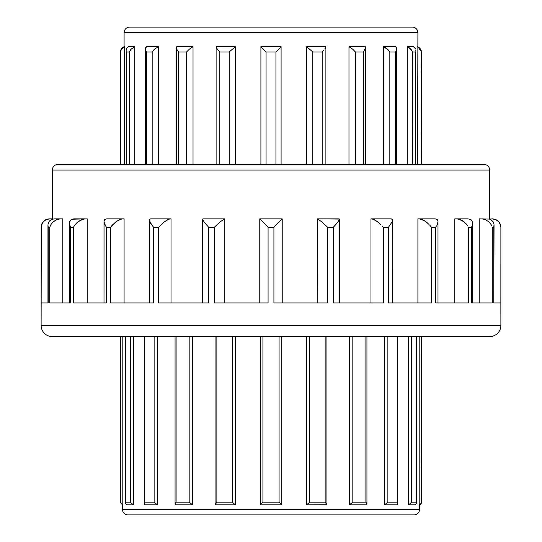 <?xml version="1.0" encoding="UTF-8"?>
<svg xmlns="http://www.w3.org/2000/svg" width="542" height="542" viewBox="0 0 542 542"><rect width="100%" height="100%" fill="white"/><g stroke="black" fill="none" stroke-linecap="round" stroke-linejoin="round"><path stroke-width="0.81" d="M325.783 302.958L327.673 302.958L327.673 227.267L327.673 302.958L273.92 302.958L273.92 227.267L268.08 227.267L268.08 302.958L214.327 302.958L214.327 227.267L208.684 227.267L208.684 302.958L158.596 302.958L158.596 227.267L153.542 227.267L153.542 302.958L110.527 302.958L110.527 227.267L106.395 227.267L106.395 302.958L73.394 302.958L73.394 227.267L70.474 227.267L70.474 302.958L49.722 302.958L49.722 227.267L48.211 227.267L48.211 302.958L41.138 302.958L41.28 225.851L41.117 325.39L500.883 325.39L41.117 325.39A11.213 11.213 0 0 0 52.33 336.602L489.67 336.602A11.213 11.213 0 0 0 500.883 325.39L500.883 227.267L500.862 302.958L493.789 302.958L493.789 227.267L492.278 227.267L492.278 302.958L471.526 302.958L471.526 227.267L468.606 227.267L468.606 302.958L435.605 302.958L435.605 227.267L431.473 227.267L431.473 302.958L388.458 302.958L388.458 227.267L383.404 227.267L383.404 302.958L333.316 302.958L333.316 227.267L327.673 227.267L321.846 221.847L317.192 218.853L317.192 302.958L317.239 218.853M52.33 336.602A11.213 11.213 0 0 1 41.117 325.39L41.117 227.267A8.408 8.408 0 0 1 49.525 218.853L46.002 219.747L44.471 220.702L42.323 223.114L41.443 225.154L43.252 221.847L46.002 219.747L43.252 221.847L41.28 225.851L43.252 221.847L46.002 219.747L47.818 219.09L46.002 219.747M57.276 219.388L53.177 221.847L50.982 224.463L49.722 227.267L49.722 302.958L50.501 302.958M51.504 219.469L54.444 218.853L62.791 218.853L62.791 302.958L62.791 218.853L52.886 219.015L49.444 221L51.504 219.469M48.306 223.006L49.444 221L48.008 224.354M47.953 302.958L47.953 225.228L48.211 302.958L41.402 302.958M69.667 302.958L70.474 302.958L70.474 227.267L73.394 227.267L75.277 224.463L77.953 221.847L75.277 224.463L73.394 227.267L73.394 302.958L74.627 302.958M71.808 219.232L87.181 218.853L87.181 302.958L87.181 218.853L83.238 219.09L77.953 221.847L81.361 219.747L85.053 218.853L73.834 218.853L71.808 219.232L70.406 220.235L71.808 219.232M69.633 221.617L70.406 220.235L69.396 223.223L69.633 221.617M69.396 302.958L69.396 223.223L69.396 302.958M124.091 218.853L106.666 218.853L104.626 219.625L106.666 218.853L124.091 218.853L124.091 302.958L124.091 218.853L120.995 219.09L115.886 221.847L110.527 227.267L110.527 302.958L112.133 302.958M105.378 302.958L106.395 302.958L106.395 227.267L104.667 224.246L104.01 221.475L104.01 302.958L104.05 220.912M151.835 302.958L153.542 302.958L153.542 227.267L150.649 223.379L149.423 220.106L149.423 302.958L149.423 220.106L149.727 219.198L150.69 218.853L171.021 218.853L171.021 302.958L171.021 218.853L168.975 219.09L164.389 221.847L158.596 227.267L158.596 302.958L160.466 302.958M150.54 218.86L149.727 219.198L149.423 220.106L149.761 221.61L153.542 227.267L158.596 227.267L164.389 221.847L167.539 219.747L170.12 218.853L150.69 218.853M206.224 302.958L208.684 302.958L208.684 227.267L204.537 222.62L202.552 219.212L202.552 302.958L202.552 219.212L202.918 218.853L224.761 218.853L220.154 221.847L214.327 227.267L214.327 302.958L216.333 302.958M266.454 302.958L268.08 302.958L268.08 227.267L259.774 218.86L259.774 302.958L259.774 218.86L281.65 218.853M413.973 514.9A5.61 5.61 0 0 0 419.583 509.29L419.583 504.805A2.805 2.805 0 0 0 421.547 502.136L421.168 502.922L421.33 336.602L421.547 502.136A2.805 2.805 0 0 1 419.583 504.805L419.583 509.29L122.417 509.29L122.417 504.805L122.797 504.805L121.225 503.674L120.67 502.136L120.67 336.602L120.453 502.136L120.453 336.602L120.453 502.136L121.225 503.674L122.797 504.805L122.797 336.602L122.797 504.805L122.417 504.805L122.417 509.29A5.61 5.61 0 0 0 128.027 514.9L413.973 514.9A5.61 5.61 0 0 0 419.583 509.29L122.417 509.29A5.61 5.61 0 0 0 128.027 514.9L413.289 514.9M129.707 27.1A5.61 5.61 0 0 0 124.098 32.71L124.098 46.727L124.443 46.727L121.523 48.997L120.453 51.978A5.61 5.61 0 0 1 124.098 46.727L124.098 32.71L417.902 32.71L417.557 164.47L417.902 32.71A5.61 5.61 0 0 0 412.293 27.1L129.707 27.1A5.61 5.61 0 0 0 124.098 32.71L417.902 32.71A5.61 5.61 0 0 0 412.293 27.1L130.385 27.1M483.037 164.47L57.94 164.47A5.61 5.61 0 0 0 52.33 170.073L489.67 170.073A5.61 5.61 0 0 0 484.06 164.47L58.963 164.47M309.753 502.149L306.664 504.805L326.934 504.738L306.664 504.805L306.664 336.602L306.664 504.805L309.767 502.136L325.139 502.136L325.139 336.602L325.139 502.136L326.934 504.738L326.934 336.602L326.934 504.738L325.139 502.136L309.767 502.136L309.767 336.602L309.767 502.136M352.808 502.149L349.488 504.805L366.731 504.805L366.934 504.297L366.731 504.805L349.488 504.805L349.488 336.602L349.488 504.805L352.822 502.136L365.897 502.136L365.897 336.602L365.897 502.136L366.934 504.297L366.934 336.602L366.934 504.297L366.29 502.671M397.665 504.324L397.157 504.805L384.637 504.805L384.637 336.602L384.637 504.805L385.633 504.338L384.637 504.805L397.157 504.805L397.821 503.647L397.665 504.324M397.821 336.602L397.821 503.647L397.821 336.602M415.24 504.805L408.654 504.805L415.24 504.805L416.547 503.132M416.561 336.602L416.561 502.847L416.561 336.602M121.523 48.997L124.443 46.727L124.443 164.47L124.443 46.727L122.722 47.696L124.098 46.727A5.61 5.61 0 0 0 120.453 51.978L120.534 164.47L120.534 51.978L121.523 48.997L120.805 50.453M127.424 47.411L128.501 46.727L134.741 46.727L134.741 164.47L134.741 46.727L131.286 48.997L129.423 51.978L126.374 51.978L126.374 164.47L126.374 51.978L129.423 51.978L129.423 164.47L129.423 51.978L131.286 48.997L134.741 46.727L128.501 46.727L126.692 48.319L127.424 47.411M126.286 49.349L126.692 48.319L126.286 49.349M126.157 164.47L126.157 50.447L126.157 164.47M145.662 47.649L146.503 46.727L158.366 46.727L158.366 164.47L158.366 46.727L154.727 48.997L152.173 51.978L146.374 51.978L146.374 164.47L146.374 51.978L152.173 51.978L152.173 164.47L152.173 51.978L154.727 48.997L158.366 46.727L146.503 46.727L145.405 48.882L145.662 47.649M145.405 164.47L145.405 48.882L146.374 51.978L145.405 48.882L145.405 164.47M176.407 47.601L176.692 46.727L193.02 46.727L193.02 164.47L193.02 46.727L189.551 48.997L186.55 51.978L178.569 51.978L178.569 164.47L178.569 51.978L186.55 51.978L186.55 164.47L186.55 51.978L189.551 48.997L193.02 46.727L176.692 46.727L176.407 47.601L177.024 49.654L178.569 51.978L177.024 49.654L176.407 47.601L176.407 164.47L176.407 47.601M216.116 46.754L235.309 46.727L235.309 164.47L235.309 46.727L229.191 51.978L219.815 51.978L219.815 164.47L219.815 51.978L229.191 51.978L229.191 164.47L229.191 51.978L235.309 46.727L216.116 46.727L217.281 49.01L219.815 51.978L217.281 49.01L216.116 46.741L216.116 164.47L216.116 46.741M421.547 51.978L421.466 164.47L421.547 51.978L417.902 46.727M411.466 49.891L409.183 47.696L407.259 46.727L409.183 47.696L407.259 46.727L407.259 164.47L407.259 46.727L413.499 46.727L407.259 46.727L410.714 48.997L412.577 51.978L412.577 164.47L412.259 51.205L412.577 51.978L415.626 51.978L412.577 51.978L412.259 51.205M388.147 49.837L383.634 46.727L385.558 47.696L383.634 46.727L383.634 164.47L383.634 46.727L395.497 46.727L396.365 47.696L396.588 48.997L395.626 51.978L389.827 51.978L389.827 164.47L389.827 51.978L389.305 51.205L389.827 51.978L395.626 51.978L395.626 164.47L395.626 51.978L396.588 48.997L396.365 47.696L395.497 46.727L383.634 46.727L387.273 48.997L389.305 51.205M348.98 46.727L365.308 46.727L365.593 47.696L363.431 51.978L355.45 51.978L355.45 164.47L355.45 51.978L363.431 51.978L363.431 164.47L363.431 51.978L365.593 47.696L365.308 46.727L348.98 46.727L352.449 48.997L355.45 51.978L352.449 48.997L348.98 46.727L348.98 164.47L348.98 46.727M325.884 46.727L325.566 47.696L325.884 46.727L306.691 46.727L306.691 164.47L306.691 46.727L325.884 46.727L325.884 164.47L325.884 46.741M281.095 46.727L281.095 164.47L281.095 46.727L275.932 51.978L266.068 51.978L266.068 164.47L266.068 51.978L275.932 51.978L275.932 164.47L275.932 51.978L281.095 46.727L260.905 46.727L281.095 46.727M260.905 164.47L260.905 46.727L266.068 51.978L260.905 46.727L260.905 164.47M126.049 504.372L125.439 502.922L125.534 336.602L125.534 502.136L130.527 502.136L131.523 503.674L133.346 504.805L126.76 504.805L133.346 504.805L133.346 336.602L133.346 504.805L130.771 502.671M144.179 503.674L144.633 502.136L144.633 336.602L144.633 502.136L154.131 502.136L157.363 504.805L157.363 336.602L157.363 504.805L144.843 504.805L144.179 503.674L144.179 336.602M176.089 502.149L175.168 503.748L175.269 504.805L192.512 504.805L175.269 504.805L175.066 504.338L176.103 502.136L189.178 502.136L189.178 336.602L189.178 502.136L192.512 504.805L192.512 336.602L192.512 504.805L189.192 502.149M215.072 504.663L215.072 336.602L215.066 504.738M216.841 502.149L215.072 504.805L235.336 504.805L215.072 504.805L216.861 502.136L232.233 502.136L232.233 336.602L232.233 502.136L235.336 504.805L235.336 336.602L235.336 504.805L232.247 502.149M262.897 502.149L260.35 504.805L260.35 336.602L260.35 504.805L262.917 502.136L279.083 502.136L279.083 336.602L279.083 502.136L281.65 504.805L260.35 504.805L281.65 504.805L281.65 336.602L281.65 504.805L279.103 502.149M408.654 504.805L408.654 336.602L408.654 504.805L411.229 502.671M419.203 504.805L419.203 336.602L419.203 504.805L420.721 503.748L421.249 502.671M484.06 164.47A5.61 5.61 0 0 1 489.67 170.073L489.67 218.853L489.67 170.073L52.33 170.073L52.33 218.853L52.33 170.073A5.61 5.61 0 0 1 57.94 164.47M489.412 219.083L492.19 218.853L489.412 219.083M484.724 219.388L481.75 218.853L489.44 219.09L491.038 219.747L493.159 221.847L491.038 219.747L489.44 219.09L479.209 218.853L483.721 219.09L485.632 219.747L483.721 219.09M479.209 302.958L479.209 218.853L479.209 302.958M465.476 223.114L466.723 224.463L464.047 221.847L460.639 219.747L464.047 221.847L458.762 219.09L454.819 218.853L468.166 218.853L471.073 219.747L468.166 218.853L454.819 218.853L454.819 302.958L454.819 218.853M417.909 302.958L417.909 218.853L419.467 218.853L417.909 218.853L417.909 302.958M370.979 302.958L370.979 218.853L371.88 218.853L370.979 218.853L370.979 302.958M52.588 218.853L49.81 218.853L52.588 218.853M381.534 302.958L335.18 302.958M327.673 302.958L275.925 302.958M429.867 302.958L390.064 302.958M467.373 302.958L436.832 302.958M491.499 302.958L472.299 302.958M500.598 302.958L493.789 302.958L494.047 225.228L493.789 302.958M70.474 302.958L49.722 302.958M106.395 302.958L73.394 302.958M153.542 302.958L110.527 302.958M208.684 302.958L158.596 302.958M268.08 302.958L214.327 302.958M53.387 336.602L488.613 336.602M500.862 302.958L500.883 325.39A11.213 11.213 0 0 1 489.67 336.602M415.626 164.47L415.626 51.978L415.626 164.47M322.185 164.47L322.185 51.978L312.809 51.978L312.809 164.47L312.809 51.978L322.185 51.978L322.185 164.47M134.741 46.727L131.286 48.997L134.741 46.727M129.423 51.978L129.741 51.205M130.534 49.891L131.286 48.997M158.366 46.727L154.727 48.997L158.366 46.727M152.173 51.978L152.695 51.205M153.853 49.837L154.727 48.997M417.557 46.727L420.477 48.997L421.385 51.205M419.278 47.696L420.477 48.997L419.278 47.696M421.195 50.453L420.477 48.997M415.843 50.453L415.843 164.47M414.82 47.649L415.612 48.997L413.499 46.727M409.183 47.696L411.845 50.453L410.714 48.997M396.595 164.47L396.588 48.997M385.558 47.696L387.273 48.997M365.593 164.47L365.593 47.696M323.567 50.453L322.185 51.978L323.567 50.453M325.566 47.696L324.733 48.997L325.566 47.696M306.691 46.727L312.809 51.978L306.691 46.727M262.917 336.602L262.917 502.136L262.917 336.602M279.083 502.136L262.917 502.136M216.861 336.602L216.861 502.136L216.861 336.602M176.103 336.602L176.103 502.136L176.103 336.602M144.382 502.671L144.186 503.748L144.843 504.805L157.363 504.805L154.131 502.136L154.131 336.602L154.131 502.136L144.633 502.136M133.346 504.805L131.523 503.674L130.527 502.136L130.527 336.602L130.527 502.136L125.534 502.136M416.466 502.136L416.466 336.602L416.561 502.847L416.466 502.136L411.473 502.136L416.466 502.136M411.473 336.602L411.473 502.136L409.664 504.338L411.473 502.136L411.473 336.602M397.367 502.136L387.869 502.136L387.273 502.922L387.869 502.136L387.869 336.602L387.869 502.136L397.367 502.136L397.367 336.602L397.367 502.136L397.821 503.647L397.381 502.149M352.822 336.602L352.822 502.136L352.822 336.602M215.072 504.805L215.181 504.338M232.233 502.136L216.861 502.136M175.066 504.338L175.195 503.674M189.178 502.136L176.103 502.136M157.363 504.805L154.517 502.671M125.439 502.922L125.439 336.602M125.446 502.671L125.615 503.748L126.76 504.805M122.797 504.805L121.279 503.748L120.751 502.671L121.279 503.748M386.527 503.674L385.633 504.338L386.527 503.674M420.775 503.674L420.125 504.338L420.775 503.674M387.855 502.149L384.637 504.805M365.897 502.136L352.822 502.136M282.226 302.958L282.219 218.853L273.92 227.267L273.92 302.958M282.219 218.853L259.774 218.86L268.08 227.267L273.92 227.267L282.043 219.09M422.719 219.747L421.005 219.09L426.114 221.847L422.719 219.747L424.447 220.702L419.467 218.853L435.334 218.853L437.502 219.774M374.461 219.747L377.611 221.847L374.461 219.747L376.019 220.702L371.88 218.853L391.31 218.853L392.543 219.747L392.577 302.958M339.434 219.09L339.319 219.747L339.082 218.853L317.409 218.853L339.434 219.09L338.052 221.847L333.316 227.267L333.316 302.958M224.808 302.958L224.808 218.853L202.918 218.853L202.552 219.212L204.537 222.62L208.684 227.267L214.327 227.267L220.154 221.847L224.591 218.853M171.021 218.853L168.975 219.09L164.389 221.847L167.539 219.747M104.626 219.625L104.01 221.475L104.186 222.809L106.395 227.267L110.527 227.267L115.886 221.847L119.281 219.747L122.533 218.853L119.281 219.747L115.886 221.847L119.281 219.747M69.681 225.208L69.396 223.223L70.474 227.267L69.681 225.208M87.181 218.853L83.238 219.09L77.953 221.847L81.361 219.747M48.211 302.958L47.953 225.228L48.211 227.267L49.722 227.267L50.982 224.463L53.177 221.847L56.368 219.747L60.25 218.853M49.81 218.853L49.525 218.853A8.408 8.408 0 0 0 41.117 227.267L41.138 302.958M41.28 225.851L41.443 225.154M76.524 223.114L77.953 221.854L76.524 223.114M111.645 225.851L115.886 221.847L112.262 225.154M161.333 224.463L164.389 221.847L158.596 227.267M380.667 224.463L377.611 221.847L380.667 224.463M383.404 302.958L383.404 227.267L382.09 225.851M429.081 224.463L426.114 221.847L429.081 224.463M494.182 219.09L492.19 218.853L495.998 219.747L494.182 219.09M495.998 219.747L498.748 221.847L495.998 219.747L498.748 221.847L500.327 224.463L499.677 223.114L500.883 227.267C500.381 222.159 497.576 219.361 492.475 218.853L492.19 218.853M488.823 221.847L485.632 219.747L488.823 221.847L491.018 224.463L488.823 221.847M491.763 225.851L491.018 224.463L491.763 225.851M492.278 302.958L492.278 227.267L493.789 227.267L494.006 224.463L494.019 225.851M493.938 223.988L493.159 221.847M458.762 219.09L456.947 218.853L460.639 219.747L458.762 219.09M467.766 225.851L466.723 224.463L467.766 225.851M454.819 302.958L468.606 302.958L468.606 227.267L471.526 227.267L471.526 302.958M472.123 225.851L471.526 227.267L472.123 225.851M472.4 221.725L472.577 222.701M472.604 223.209L472.488 224.463L472.434 221.847L471.073 219.747M460.639 219.747L462.421 220.702M437.97 221.089L437.482 219.747L435.334 218.853L417.909 218.853M431.473 302.958L431.473 227.267L430.355 225.851L431.473 227.267L435.605 227.267L435.605 302.958M436.52 225.851L435.605 227.267L436.52 225.851M437.977 221.847L437.238 224.463L437.977 221.847M419.467 218.853L421.005 219.09M424.447 220.702L427.658 223.114M429.738 225.154L430.355 225.851M392.543 219.747L392.137 221.847L392.543 219.747L391.31 218.853L370.979 218.853M383.404 227.267L388.458 227.267L392.137 221.847L388.458 227.267L388.458 302.958M371.88 218.853L373.025 219.09M376.019 220.702L379.17 223.114M317.409 218.853L321.846 221.847L327.673 227.267L333.316 227.267L337.07 223.114L339.319 219.747M120.453 164.47L120.453 51.978M421.547 502.136L421.547 336.602M175.066 504.297L175.066 336.602M120.453 502.136L122.417 504.805M472.604 302.958L472.604 223.223M437.99 302.958L437.99 221.475M339.448 302.958L339.448 219.212"/></g></svg>
